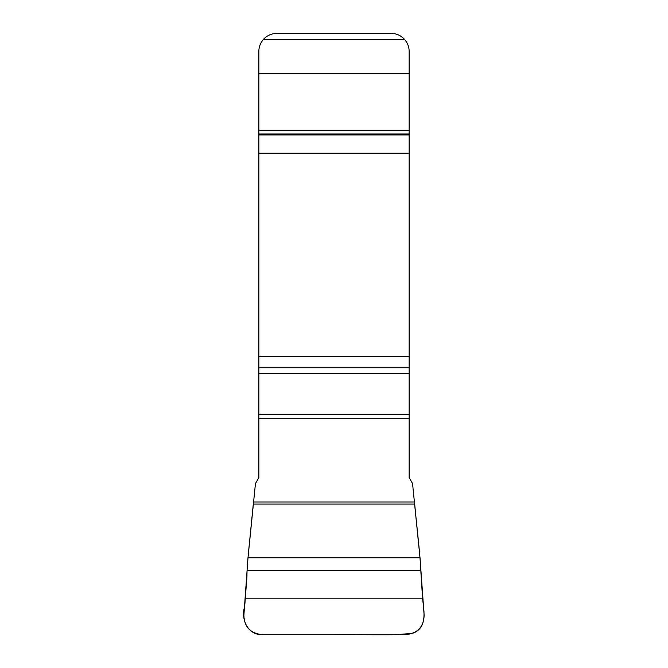 <?xml version="1.0" encoding="UTF-8"?>
<svg xmlns="http://www.w3.org/2000/svg" width="668" height="668" viewBox="0 0 668 668"><rect width="100%" height="100%" fill="white"/><g stroke="black" fill="none" stroke-linecap="round" stroke-linejoin="round"><path stroke-width="1" d="M409.15 418.702L409.15 51.436C409.125 46.935 407.589 42.927 404.558 39.412A18.036 18.036 0 0 0 391.114 33.4L276.886 33.4A18.036 18.036 0 0 0 263.442 39.412C260.42 42.911 258.883 46.919 258.85 51.436L258.85 477.628L255.46 483.507L247.987 557.788L243.887 615.17C244.196 626.784 250.233 633.264 262.015 634.6L405.985 634.6C417.767 633.264 423.804 626.784 424.113 615.17L420.013 557.788L412.54 483.507L409.15 477.628L409.15 418.702L258.85 418.702M253.297 504.073L414.703 504.073C416.648 526.15 420.222 554.44 420.882 571.858L422.61 598.72C423.854 610.594 427.662 627.269 413.308 633.08C387.298 636.537 360.369 633.648 334 634.6L263.142 634.6C247.97 635.802 240.555 619.219 244.663 606.678L246.976 576.183C246.809 566.723 249.097 546.983 250.642 530.926L253.297 504.073L414.703 504.073M409.15 73.422L258.85 73.422M409.15 130.31L258.85 130.31M409.15 133.967L258.85 133.967M409.15 134.969L258.85 134.969M409.15 153.222L258.85 153.222M409.15 356.637L258.85 356.637M409.15 367.751L258.85 367.751M409.15 373.312L258.85 373.312M409.15 414.594L258.85 414.594M404.558 39.412L263.442 39.412M414.486 501.977L253.514 501.977M420.013 557.788L247.987 557.788M420.865 570.564L247.135 570.564M422.56 598.194L245.44 598.194"/></g></svg>
